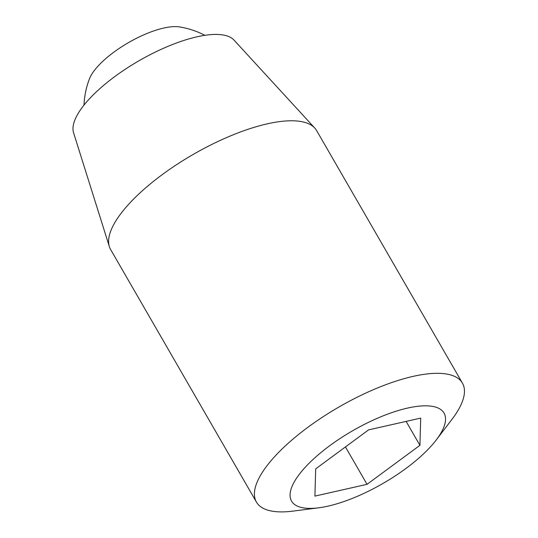 <?xml version="1.0" encoding="UTF-8"?>
<svg xmlns="http://www.w3.org/2000/svg" width="538" height="538" viewBox="0 0 538 538"><rect width="100%" height="100%" fill="white"/><g stroke="black" fill="none" stroke-linecap="round" stroke-linejoin="round"><path stroke-width="0.81" d="M328.086 506.123A88.037 30.397 -30 0 1 318.738 507.805A88.037 30.397 -30 0 1 304.535 468.047A88.037 30.397 -30 0 1 408.914 407.784A88.037 30.397 -30 0 1 436.244 439.963A88.037 30.397 -30 0 1 328.086 506.123M318.738 507.805L293.143 511.1A118.938 41.07 -30 0 1 256.431 502.075A118.938 41.07 -30 0 1 338.9 407.037A118.938 41.07 -30 0 1 462.438 383.137A118.938 41.07 -30 0 1 451.9 419.445L436.244 439.963M84.009 105.105A82.603 82.603 0 0 1 89.456 78.81A56.45 19.496 -30 0 1 128.495 42.61A56.45 19.496 -30 0 1 179.369 26.9A82.603 82.603 0 0 1 204.864 35.326M368.57 429.882L420.703 418.107L419.929 445.329L367.037 484.328L314.912 496.103L315.678 468.88L368.57 429.882M345.45 446.93L367.037 484.328M406.116 421.402L419.929 445.329M256.431 502.075L110.626 249.531A118.938 41.07 -30 0 1 109.355 246.633A118.938 41.07 -30 0 1 193.095 154.493A118.938 41.07 -30 0 1 314.757 128.044A118.938 41.07 -30 0 1 316.633 130.593L462.438 383.137M109.355 246.633L73.565 132.751A92.913 32.085 -30 0 1 138.986 60.774A92.913 32.085 -30 0 1 234.03 40.108L314.757 128.044"/></g></svg>

